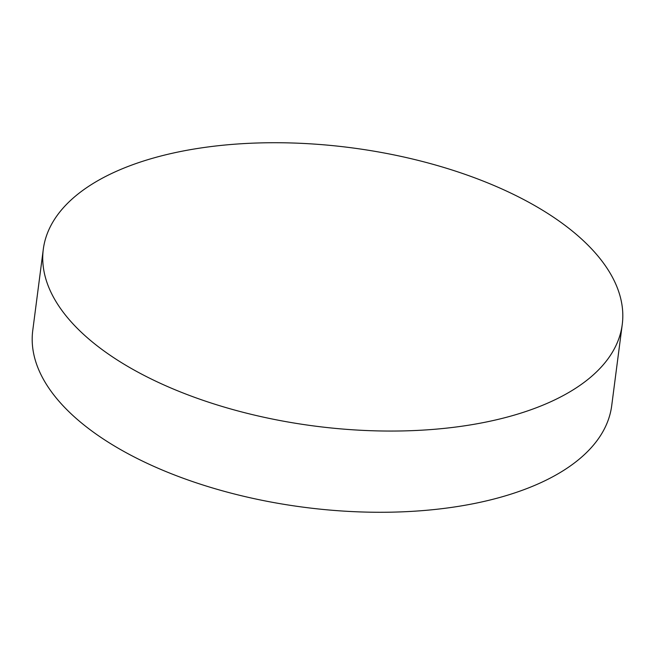 <?xml version="1.0" encoding="UTF-8"?>
<svg xmlns="http://www.w3.org/2000/svg" width="655" height="655" viewBox="0 0 655 655"><rect width="100%" height="100%" fill="white"/><g stroke="black" fill="none" stroke-linecap="round" stroke-linejoin="round"><path stroke-width="0.98" d="M622.25 324.487L611.704 405.707A291.909 140.35 -172.6 0 1 392.05 512.153A291.909 140.35 -172.6 0 1 74.752 417.161A291.909 140.35 -172.6 0 1 32.75 330.513L43.296 249.293A291.909 140.35 -172.6 0 1 262.95 142.847A291.909 140.35 -172.6 0 1 580.248 237.839A291.909 140.35 -172.6 0 1 622.25 324.487A291.909 140.35 -172.6 0 1 402.596 430.933A291.909 140.35 -172.6 0 1 85.297 335.933A291.909 140.35 -172.6 0 1 43.296 249.293"/></g></svg>
